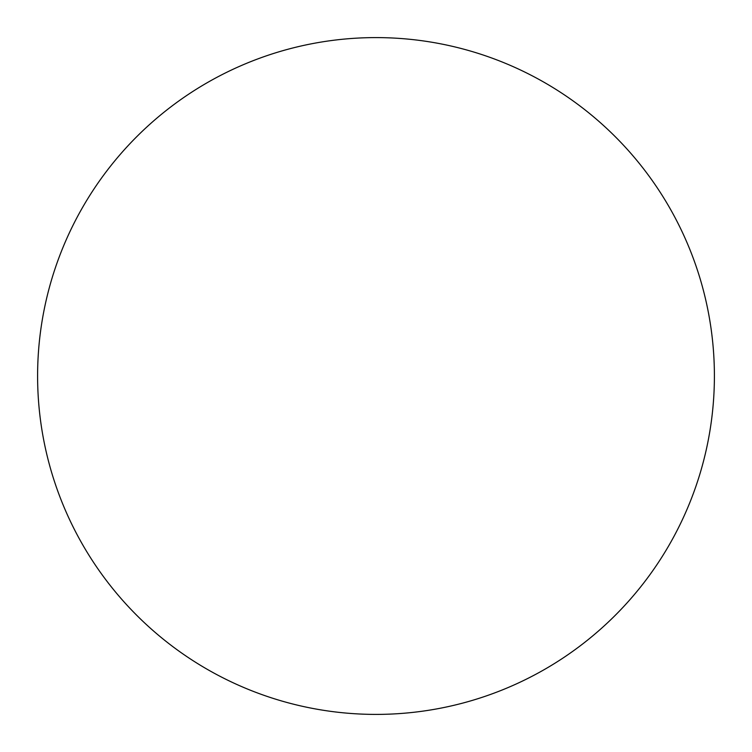 <?xml version="1.0" encoding="UTF-8"?>
<svg xmlns="http://www.w3.org/2000/svg" width="752" height="752" viewBox="0 0 752 752"><rect width="100%" height="100%" fill="white"/><g stroke="black" fill="none" stroke-linecap="round" stroke-linejoin="round"><path stroke-width="1.13" d="M714.4 376A338.4 338.4 0 0 0 206.8 82.936A338.4 338.4 0 0 0 206.8 669.064A338.4 338.4 0 0 0 714.4 376"/></g></svg>

